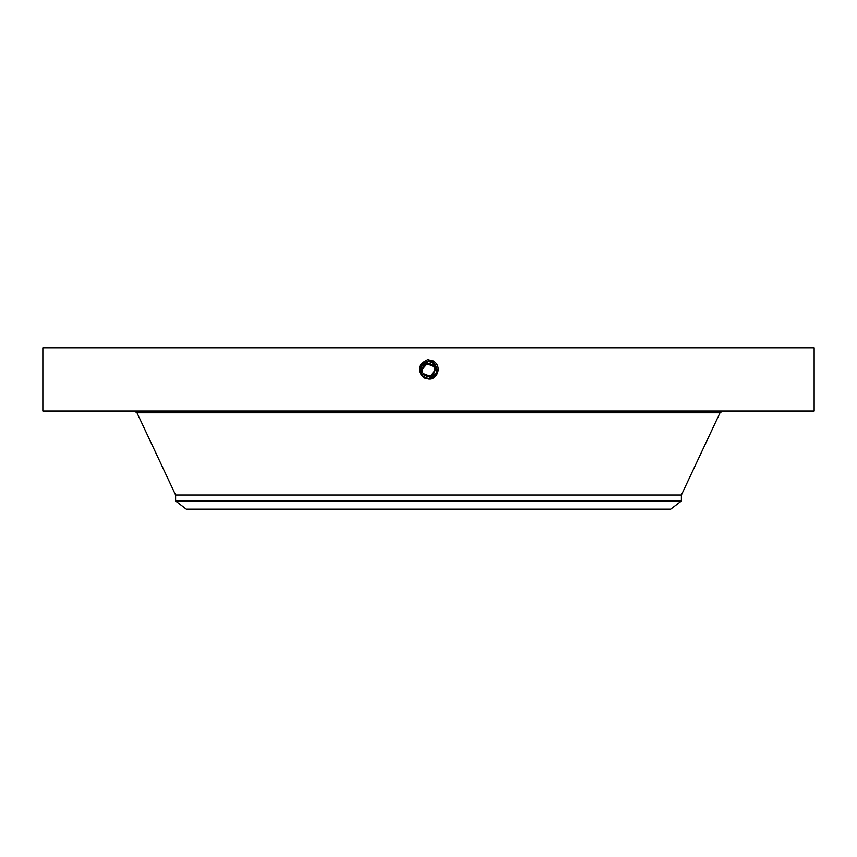 <?xml version="1.0" encoding="UTF-8"?>
<svg xmlns="http://www.w3.org/2000/svg" width="857" height="857" viewBox="0 0 857 857"><rect width="100%" height="100%" fill="white"/><g stroke="black" fill="none" stroke-linecap="round" stroke-linejoin="round"><path stroke-width="1.29" d="M42.85 347.835L814.15 347.835L814.15 411.049L42.85 411.049L42.85 347.835M424.151 378.055C416.523 370.578 417.713 364.471 427.718 359.747L433.363 361.183C442.33 365.66 437.82 380.197 428.5 379.04L424.204 377.937L427.107 378.933M428.479 379.04L428.5 378.987C438.398 375.57 439.823 369.999 432.774 362.254L428.5 361.161C418.57 364.579 417.134 370.17 424.204 377.937L428.479 379.04M423.262 373.62L430.01 376.223L434.778 370.802M434.82 370.01L434.778 369.346M433.738 366.539L426.99 363.946L422.222 369.367M422.18 370.149L422.222 370.813M422.951 367.053C426.518 359.704 438.302 366.143 434.049 373.116C430.482 380.454 418.698 374.027 422.951 367.053A6.32 6.32 0 0 1 431.532 364.536A6.32 6.32 0 0 1 434.049 373.116A6.32 6.32 0 0 1 425.468 375.634A6.32 6.32 0 0 1 422.951 367.053M428.5 359.715L428.5 361.151C418.57 364.579 417.145 370.17 424.204 377.937L428.5 378.987C438.398 375.57 439.823 369.999 432.774 362.254L428.5 361.215C418.634 364.611 417.209 370.17 424.236 377.894L428.5 378.923C438.334 375.537 439.748 369.999 432.753 362.307L428.5 361.215C418.634 364.611 417.209 370.17 424.236 377.883L428.5 378.923C438.334 375.537 439.759 369.999 432.753 362.297L428.5 361.268C418.698 364.643 417.284 370.17 424.258 377.841L428.5 378.869C438.27 375.505 439.684 369.999 432.721 362.35L428.5 361.268C418.698 364.643 417.284 370.17 424.258 377.841L428.5 378.869C438.27 375.505 439.684 369.999 432.721 362.35L428.5 361.322C418.762 364.686 417.359 370.17 424.29 377.787L428.5 378.815C438.206 375.473 439.609 369.999 432.699 362.404L428.5 361.322C418.762 364.686 417.359 370.17 424.29 377.787L428.5 378.815C438.216 375.462 439.609 369.999 432.699 362.404L428.5 361.386C418.816 364.718 417.423 370.17 424.311 377.744L428.5 378.762C438.152 375.43 439.534 369.999 432.667 362.447L428.5 361.386C418.827 364.718 417.423 370.17 424.311 377.744L428.5 378.751C438.141 375.43 439.534 369.999 432.667 362.457L428.5 361.44C418.902 364.696 417.52 370.117 424.344 377.691L428.5 378.698C438.066 375.452 439.448 370.053 432.646 362.5L428.5 361.44C418.88 364.75 417.498 370.17 424.344 377.691L428.5 378.698C438.066 375.452 439.448 370.053 432.646 362.5L428.5 361.493C418.966 364.728 417.584 370.117 424.376 377.637L428.5 378.644C438.002 375.42 439.373 370.053 432.614 362.554L428.5 361.493C418.966 364.728 417.584 370.106 424.365 377.637L428.5 378.644C438.002 375.42 439.373 370.053 432.614 362.554L428.5 361.547C419.03 364.761 417.659 370.106 424.397 377.594L428.5 378.644L435.956 374.155A8.495 8.495 0 0 0 436.502 367.235M681.39 500.991L175.61 500.991L186.269 509.165L670.731 509.165L681.39 500.991L681.39 495.025L720.019 412.795L722.762 411.049M175.61 500.991L175.61 495.025L681.39 495.025M435.924 365.96A8.495 8.495 0 0 0 432.571 362.629L430.246 361.772M429.882 361.697A8.495 8.495 0 0 0 428.489 361.59L421.044 366.014A8.495 8.495 0 0 0 420.498 372.945M424.215 362.747A8.495 8.495 0 0 0 421.28 365.596M420.808 373.706L421.066 374.198A8.495 8.495 0 0 0 424.065 377.326M426.925 378.43A8.495 8.495 0 0 0 435.956 374.155C438.002 369.442 436.877 365.607 432.571 362.629L428.5 361.59L421.044 366.014L421.055 374.177L424.429 377.541L428.5 378.58C437.938 375.387 439.309 370.053 432.592 362.597L428.5 361.547C419.03 364.761 417.659 370.117 424.397 377.594L428.5 378.58C437.948 375.387 439.309 370.053 432.592 362.597L428.5 361.59M436.234 373.609L436.674 372.388M434.242 363.829L432.571 362.629L436.824 371.788M436.117 373.856L436.609 372.602M422.694 376.277L428.5 378.59M433.471 360.99L432.592 362.597M436.213 373.652L436.567 372.741M436.899 371.349L436.974 369.506M421.73 375.216L421.719 375.205A8.495 8.495 0 0 1 421.055 374.177L421.055 374.177M175.61 495.025L136.981 412.795L720.019 412.795M136.981 412.795L134.238 411.049"/></g></svg>
